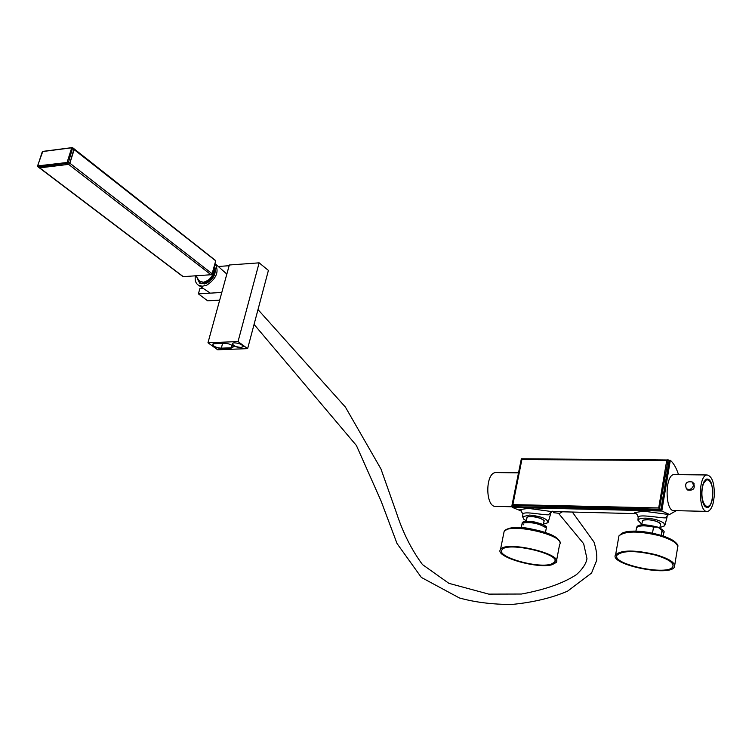 <?xml version="1.0" encoding="UTF-8"?>
<svg xmlns="http://www.w3.org/2000/svg" width="752" height="752" viewBox="0 0 752 752"><rect width="100%" height="100%" fill="white"/><g stroke="black" fill="none" stroke-linecap="round" stroke-linejoin="round"><path stroke-width="1.13" d="M676.321 510.674L669.562 514.49L661.798 511.031L512.488 507.45L520.647 510.777M668.584 460.271L670.333 460.28C673.651 463.213 676.386 468.007 678.53 474.644M635.957 513.663C632.159 513.127 634.867 512.319 644.097 511.238L668.566 514.49M521.333 510.787C516.944 510.176 519.416 509.386 528.759 508.427L551.573 511.548L548.387 514.81C542.587 515.064 524.031 510.993 522.922 513.992L522.894 514.283M552.579 511.2L548.387 514.81M526.278 520.722L523.918 519.312L522.631 516.737L529.549 515.064C541.487 516.351 547.653 518.88 548.067 522.668L543.433 524.125M668.434 514.5L665.332 517.884C659.936 518.015 639.2 513.973 638.175 517.141L638.157 517.367M641.841 524.341L637.94 520.177C638.768 518.777 641.465 518.1 646.043 518.166C654.024 518.664 659.993 520.365 663.969 523.26L664.768 525.798L659.936 527.509M512.723 506.246L512.488 507.45M661.798 511.031L670.333 460.28M642.236 522.085L643.186 520.168C650.301 519.134 656.129 520.356 660.651 523.824L660.312 525.253M642.528 520.863L642.913 520.29M660.265 523.326L660.444 523.994M660.651 523.824L660.162 523.524M526.682 518.645L527.566 516.906C534.446 516.098 539.992 517.385 544.213 520.788L543.837 522.038M543.856 520.281L543.987 520.882M713.216 502.938L714.287 496.141C714.56 483.254 712.163 476.195 707.115 474.973C697.978 475.001 698.223 513.146 707.35 511.407C709.512 511.097 711.307 508.85 712.727 504.648L713.216 502.938M674.751 474.606L674.055 474.597C664.636 474.615 664.881 512.338 674.29 510.617L706.739 511.388M686.971 489.27L687.601 489.947C693.372 490.84 695.384 488.593 693.617 483.198L693.353 483M712.116 499.488L712.52 497.025M712.37 499.281C710.367 507.374 707.67 509.471 704.286 505.598C700.845 497.852 700.798 489.768 704.126 481.365C709.991 476.448 712.84 481.778 712.68 497.345M710.302 481.393L706.974 478.968L704.953 480.152M704.662 506.134L707.153 507.403L710.085 505.006M693.494 485.397C692.037 489.148 689.669 490.248 686.369 488.697C684.527 483.254 686.52 481.026 692.329 482.004L693.494 485.397M512.62 506.782L496 506.387C485.228 507.948 485.002 472.585 495.784 472.585L496.574 472.594M655.829 554.675C669.581 558.821 675.785 562.938 674.431 567.027C669.694 577.226 608.246 564.273 615.634 554.647C621.707 549.853 635.111 549.862 655.829 554.675M655.236 555.023C668.255 558.943 674.13 562.834 672.852 566.707C668.368 576.361 610.201 564.103 617.195 554.995C622.947 550.455 635.628 550.464 655.236 555.023M642.311 521.615L642.753 520.638C645.677 517.884 662.597 521.86 660.388 524.774L659.852 527.998M511.952 505.382L521.352 458.767L668.077 459.998L659.363 509.226L511.952 505.382M512.244 505.786L513.39 506.688L660.388 510.166L659.363 509.226M659.842 508.822L660.867 509.762L669.092 460.985L668.077 459.998M660.867 509.762L660.388 510.166M669.007 460.685L667.964 459.66L666.723 460.497L521.888 459.566L521.352 458.767M521.888 459.566L512.873 504.601L511.962 505.635M659.626 509.076L658.696 507.948L666.723 460.497M526.767 518.213L526.879 517.639C528.346 514.575 546.215 518.73 543.922 521.606L543.301 524.793M552.118 564.714C537.313 569.189 494.261 556.612 500.494 549.533C505.053 540.274 563.633 553.886 556.217 562.468L552.118 564.714M550.859 564.263C536.862 568.512 496.066 556.593 501.969 549.9C506.293 541.13 561.735 554.008 554.722 562.139L550.859 564.263M39.095 167.433L39.677 167.875L68.629 164.368L67.069 162.488L71.741 147.806L72.671 147.712L68.517 162.159L67.276 163.306L38.305 166.831L37.741 166.333M39.264 167.762L68.629 164.368L69.861 163.203L74.006 148.764L74.175 149.629L215.025 260.277M71.741 147.806L42.742 151.528L42.065 152.393M37.779 165.901L67.069 162.488M182.708 276.21L183.291 276.651L210.992 274.743L68.629 164.368L69.861 163.203L67.708 161.915M72.042 148.294L74.175 149.629L69.861 163.203L212.12 273.709L215.598 261.188M72.671 147.712L43.343 151.331L71.835 147.646M42.742 151.528L37.666 165.628L37.957 166.775L182.943 276.567M183.291 276.651L38.305 166.831L38.032 166.032M213.465 268.878C213.521 275.899 210.128 280.364 203.275 282.282L199.252 280.844L198.406 279.612M197.635 278.475C198.18 281.897 200.154 283.532 203.566 283.391C211.359 280.787 214.743 275.646 213.718 267.956M210.992 274.743L212.12 273.709M199.139 281.925L201.019 283.833M215.025 267.75L214.16 266.377M214.781 267.139L214.17 266.34M215.241 268.502L214.386 267.778M215.439 270.288L213.878 267.392M204.76 283.175C212.196 280.176 215.194 275.072 213.737 267.872M215.269 268.661L214.094 267.552M202.194 283.382L204.525 283.936M218.277 266.49L229.134 265.71L221.802 292.443L198.396 293.872L199.863 288.608L203.19 288.392M198.396 293.872L207.655 300.838L219.687 300.142M234.276 342.837C238.685 343.1 241.683 344.275 243.253 346.352L241.007 347.791C233.853 346.738 231.259 345.13 233.233 342.968L234.276 342.837M232.8 343.1L232.537 343.307C232.659 345.497 235.451 346.86 240.913 347.424L242.905 346.813L242.952 345.835M213.107 343.88L212.854 344.087C212.995 346.249 215.786 347.612 221.22 348.176L231.024 347.8L232.979 347.208L233.035 346.249M221.314 348.543C214.217 347.49 211.622 345.901 213.521 343.758L224.369 343.241C228.777 343.504 231.766 344.679 233.327 346.757L231.118 348.167L221.314 348.543L222.536 343.307M207.966 342.78L217.676 349.774L247.624 348.646L268.408 270.4L259.139 262.843L229.341 264.995L207.966 342.78L238.036 341.558L259.139 262.843M238.036 341.558L247.624 348.646M562.402 511.792L559.62 513.39L553.444 512.676M214.95 263.51C219.434 271.162 216.726 278.381 206.819 285.149L202.344 286.221L198.519 285.262C195.67 283.382 194.636 280.233 195.417 275.815M214.217 266.17C216.773 272.647 214.273 278.334 206.715 283.222L199.656 283.194L197.043 277.62M652.52 533.065L653.535 527.067C644.624 525.263 638.946 525.488 636.521 527.716L636.361 528.628M663.273 535.96L663.696 533.422L662.004 530.376L661.187 535.283M662.004 530.376L658.038 527.199L653.535 527.067M545.463 532.444L546.328 527.97C538.855 523.317 530.809 521.719 522.161 523.176L521.277 527.641M522.161 523.176L522.311 522.508C523.561 521.239 527.547 521.042 534.268 521.916C542.728 524.266 546.789 526.052 546.45 527.274L546.328 527.97M668.547 514.49L665.332 517.884M702.34 488.198C699.68 504.667 709.869 514.443 712.351 498.097C714.983 481.994 704.962 471.777 702.34 488.198M702.904 484.288L706.983 479.146L709.568 480.5M709.286 505.936L707.162 507.224C705.338 507.271 703.844 505.504 702.697 501.913M674.723 565.222L677.514 548.199C678.887 543.969 672.72 539.776 659.034 535.603C638.401 530.799 625.034 530.903 618.943 535.894L618.605 537.821M676.368 543.865C673.341 536.402 639.548 528.44 625.984 532.002M512.873 504.601L658.696 507.948M503.737 533.422L504.094 531.608C508.709 522.01 567.064 535.584 559.61 544.504L556.536 560.766M506.049 530.066C511.915 523.148 555.803 531.852 558.698 540.538M42.159 152.12L37.788 165.572M231.118 348.167L231.729 345.177M523.824 524.877C516.549 518.767 545.369 522.038 545.67 527.378M635.036 513.616L551.874 511.529M548.311 521.822L550.746 513.372M522.631 516.737L522.922 513.992L520.863 510.824L521.409 510.787M665.003 524.905L667.165 516.718M637.94 520.177L638.175 517.141C637.48 514.819 636.69 513.682 635.797 513.729L636.06 513.672M707.115 474.973L674.055 474.597M706.673 507.384L707.153 507.403M686.369 488.697L687.901 490.172M692.695 482.361L694.152 483.79M495.784 472.585L518.476 472.839M707.162 507.224C714.522 507.121 714.334 477.896 706.983 479.146L706.316 479.137M706.683 507.215L706.006 507.196M677.843 546.478C678.877 544.815 673.303 535.697 642.029 531.495C624.226 530.837 626.153 532.096 622.12 533.093L618.943 535.894L615.634 554.647M673.134 565.006L672.852 566.707M641.757 524.83L642.415 521.014M512.056 505.72L513.249 506.651M526.146 521.39L526.879 517.639M500.494 549.533L504.094 531.608C505.203 528.741 510.946 527.425 521.343 527.65C524.088 527.293 532.143 528.9 545.51 532.463C559.338 538.037 560.221 541.731 559.958 542.869M554.722 562.139L555.032 560.522M72.728 147.759L74.006 148.764M74.063 148.811L215.401 260.371M195.802 275.787L199.252 280.844M233.158 346.559L232.979 347.208M243.075 346.155L242.905 346.813M572.338 512.046L593.939 541.976C596.336 549.355 597.229 555.531 596.627 560.522L591.542 573.062L567.581 591.157C551.686 597.972 533.065 602.408 511.736 604.467C492.428 604.467 474.982 602.296 459.387 597.953L421.355 577.433L397.028 543.527L381.067 501.001L356.41 445.504L254.063 324.394M258.002 309.589L345.412 407.086L380.982 469.032L396.417 512.695C402.799 532.388 411.485 549.684 422.492 564.592L448.897 583.336L488.734 594.118L521.418 594.033C545.115 589.671 563.502 583.176 576.577 574.537C582.64 568.982 586.109 563.709 586.974 558.698L583.665 543.715L558.783 513.635M226.831 274.085L215.363 263.905M210.278 293.139L198.519 285.262M663.856 532.566C665.003 531.504 663.057 529.709 658 527.18C644.567 523.853 637.405 524.031 636.521 527.716L635.929 531.147"/></g></svg>
